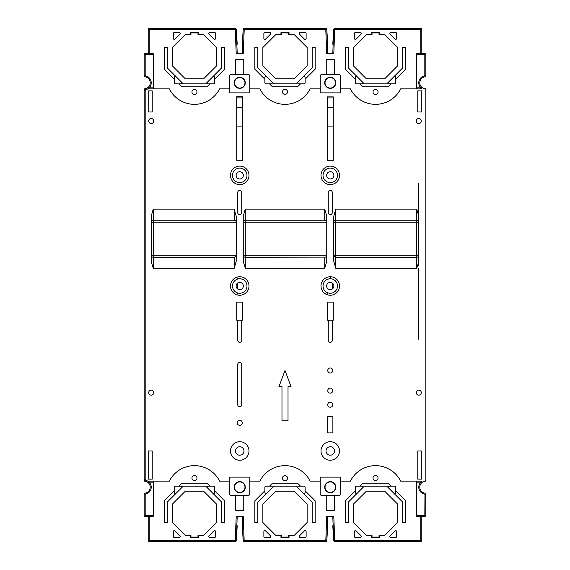 <?xml version="1.0" encoding="UTF-8"?>
<svg xmlns="http://www.w3.org/2000/svg" width="570" height="570" viewBox="0 0 570 570"><rect width="100%" height="100%" fill="white"/><g stroke="black" fill="none" stroke-linecap="round" stroke-linejoin="round"><path stroke-width="0.85" d="M333.279 126.084L327.244 126.084M242.25 53.644L243.219 29.469A1.005 1.005 0 0 1 244.224 28.5L325.776 28.5A1.005 1.005 0 0 1 326.781 29.469L327.75 53.644M242.613 44.496A5.03 5.03 0 0 0 242.25 44.261L243.198 29.441A1.005 1.005 0 0 1 244.202 28.5L244.224 29.505L243.219 29.469M243.761 74.77L243.761 59.679L235.709 59.679L235.709 74.77M148.2 53.644L148.2 29.505A1.005 1.005 0 0 1 149.205 28.5L235.246 28.5A1.005 1.005 0 0 1 236.251 29.469L235.246 29.505L236.215 53.644L243.255 53.644L244.224 29.505L325.776 29.505L325.776 28.5A1.005 1.005 0 0 1 326.802 29.441L327.75 44.261A5.03 5.03 0 0 0 327.387 44.496M326.781 29.469L325.776 29.505L326.745 53.644L333.785 53.644L334.754 29.505L333.749 29.469A1.005 1.005 0 0 1 334.754 28.5L334.754 29.505L420.795 29.505L420.795 28.5A1.005 1.005 0 0 1 421.8 29.505L421.8 53.644M334.291 74.77L334.291 59.679L326.24 59.679L326.24 74.77M191.955 91.87A2.515 2.515 0 0 0 194.47 94.385A2.515 2.515 0 0 0 196.985 91.87A2.515 2.515 0 0 0 194.47 89.355A2.515 2.515 0 0 0 191.955 91.87M282.485 91.87A2.515 2.515 0 0 0 285 94.385A2.515 2.515 0 0 0 287.515 91.87A2.515 2.515 0 0 0 285 89.355A2.515 2.515 0 0 0 282.485 91.87M373.015 91.87A2.515 2.515 0 0 0 375.53 94.385A2.515 2.515 0 0 0 378.045 91.87A2.515 2.515 0 0 0 375.53 89.355A2.515 2.515 0 0 0 373.015 91.87M198.495 32.526L190.444 32.526L190.444 34.535L185.307 34.535L172.34 47.495L172.34 65.828L185.307 78.795L203.64 78.795L216.6 65.828L216.6 47.495L203.64 34.535L198.495 34.535L198.495 32.526L197.989 32.526L197.989 34.535L198.495 34.535L198.495 32.526M288.52 34.535L289.026 34.535L289.026 32.526L280.974 32.526L280.974 34.535L275.837 34.535L262.87 47.495L262.87 65.828L275.837 78.795L294.163 78.795L307.13 65.828L307.13 47.495L294.163 34.535L289.026 34.535L289.026 32.526L288.52 32.526L288.52 34.535L294.163 34.535L307.13 47.495L307.13 65.828L294.163 78.795L275.837 78.795L262.87 65.828L262.87 47.495L275.837 34.535L281.48 34.535L280.974 34.535L280.974 32.526L281.48 32.526L281.48 34.535M379.05 34.535L379.05 32.526L379.556 32.526L379.556 34.535L379.05 34.535L384.693 34.535L397.661 47.495L384.693 34.535L379.556 34.535L379.556 32.526L371.505 32.526L371.505 34.535L366.36 34.535L353.4 47.495L366.36 34.535L372.011 34.535L371.505 34.535L371.505 32.526L372.011 32.526L372.011 34.535M353.4 65.828L353.4 47.495L353.4 65.828L366.36 78.795L353.4 65.828M384.693 78.795L366.36 78.795L384.693 78.795L397.661 65.828L384.693 78.795M397.661 47.495L397.661 65.828L397.661 47.495M214.591 82.821L214.591 79.223L224.644 69.162L224.644 47.609L221.63 47.609L221.63 67.915L205.72 83.826L183.219 83.826L167.309 67.915L167.309 47.609L164.295 47.609L164.295 69.162L174.356 79.223L174.356 82.821A1.005 1.005 0 0 0 175.361 83.826L178.952 83.826L181.972 86.84L206.967 86.84L209.988 83.826L213.579 83.826A1.005 1.005 0 0 0 214.591 82.821M305.121 82.821L305.121 79.223L315.174 69.162L315.174 47.609L312.161 47.609L312.161 67.915L296.25 83.826L273.75 83.826L257.839 67.915L257.839 47.609L254.826 47.609L254.826 69.162L264.879 79.223L264.879 82.821A1.005 1.005 0 0 0 265.891 83.826L269.482 83.826L272.503 86.84L297.497 86.84L300.518 83.826L304.109 83.826A1.005 1.005 0 0 0 305.121 82.821M362.563 82.108A1.005 1.005 0 0 1 361.85 83.826L356.421 83.826A1.005 1.005 0 0 1 355.409 82.821L355.409 77.385A1.005 1.005 0 0 1 357.126 76.672M360.012 83.826L363.033 86.84L388.028 86.84L391.049 83.826L389.21 83.826A1.005 1.005 0 0 1 388.498 82.108M393.927 76.672A1.005 1.005 0 0 1 395.644 77.385L395.644 82.821A1.005 1.005 0 0 1 394.639 83.826L391.049 83.826M395.644 79.223L405.705 69.162L405.705 47.609L402.691 47.609L402.691 67.915L386.781 83.826L364.28 83.826L348.37 67.915L348.37 47.609L345.356 47.609L345.356 69.162L355.409 79.223M173.344 38.375A1.005 1.005 0 0 0 175.061 39.088L179.906 34.243A1.005 1.005 0 0 0 179.201 32.526L174.356 32.526A1.005 1.005 0 0 0 173.344 33.53L173.344 38.375M213.878 39.088A1.005 1.005 0 0 0 215.595 38.375L215.595 33.53A1.005 1.005 0 0 0 214.591 32.526L209.746 32.526A1.005 1.005 0 0 0 209.033 34.243L213.878 39.088M304.409 39.088A1.005 1.005 0 0 0 306.126 38.375L306.126 33.53A1.005 1.005 0 0 0 305.121 32.526L300.276 32.526A1.005 1.005 0 0 0 299.564 34.243L304.409 39.088M263.874 38.375A1.005 1.005 0 0 0 265.591 39.088L270.437 34.243A1.005 1.005 0 0 0 269.724 32.526L264.879 32.526A1.005 1.005 0 0 0 263.874 33.53L263.874 38.375M354.405 38.375A1.005 1.005 0 0 0 356.122 39.088L360.967 34.243A1.005 1.005 0 0 0 360.254 32.526L355.409 32.526A1.005 1.005 0 0 0 354.405 33.53L354.405 38.375M394.939 39.088A1.005 1.005 0 0 0 396.656 38.375L396.656 33.53A1.005 1.005 0 0 0 395.644 32.526L390.799 32.526A1.005 1.005 0 0 0 390.094 34.243L394.939 39.088M248.791 74.77L230.679 74.77A1.005 1.005 0 0 0 229.674 75.774L229.674 92.874L249.795 92.874L249.795 75.774A1.005 1.005 0 0 0 248.791 74.77M236.251 29.469L237.22 53.644M242.756 126.084L236.721 126.084M148.186 87.438L148.4 87.132L149.105 87.844A7.04 7.04 0 0 0 145.179 75.846L145.037 76.843A1.005 1.005 0 0 1 144.174 75.846L144.174 54.656A1.005 1.005 0 0 1 145.179 53.644L153.23 53.644L153.23 88.856L149.105 88.856L149.105 87.844L153.23 87.844M416.77 88.856L416.77 53.644L424.821 53.644A1.005 1.005 0 0 1 425.826 54.656L425.826 76.779A6.035 6.035 0 0 0 424.964 76.843L424.821 75.846L425.826 75.846A1.005 1.005 0 0 1 424.964 76.843A6.035 6.035 0 0 0 421.601 87.132A1.005 1.005 0 0 1 420.895 88.856L400.682 88.856A28.165 28.165 0 0 1 350.379 88.856L340.326 88.856M425.826 75.846A1.005 1.005 0 0 1 424.964 76.843A6.035 6.035 0 0 0 424.315 88.663A2.009 2.009 0 0 1 425.826 90.609L425.826 479.391A2.009 2.009 0 0 1 424.315 481.337A6.035 6.035 0 0 0 421.601 482.868A1.005 1.005 0 0 0 420.895 481.144L400.682 481.144A28.165 28.165 0 0 0 350.379 481.144L340.326 481.144M320.205 481.144L310.151 481.144A28.165 28.165 0 0 0 259.849 481.144L249.795 481.144M229.674 481.144L219.621 481.144A28.165 28.165 0 0 0 169.319 481.144L149.105 481.144A1.005 1.005 0 0 0 148.335 481.5A7.04 7.04 0 0 0 145.934 480.368A1.005 1.005 0 0 1 145.179 479.391L145.179 90.609A1.005 1.005 8.4 0 1 145.934 89.633A7.04 7.04 0 0 0 148.335 88.5A1.005 1.005 0 0 0 149.105 88.856M153.23 88.856L169.319 88.856A28.165 28.165 0 0 0 219.621 88.856L229.674 88.856M249.795 88.856L259.849 88.856A28.165 28.165 0 0 0 310.151 88.856L320.205 88.856M152.226 90.865L148.2 90.865L148.2 111.991L152.226 111.991L152.226 90.865M417.774 111.991L421.8 111.991L421.8 90.865L417.774 90.865L417.774 111.991M417.774 479.135L421.8 479.135L421.8 450.97L417.774 450.97L417.774 479.135M152.226 450.97L148.2 450.97L148.2 479.135L152.226 479.135L152.226 450.97M330.265 184.616A9.255 9.255 0 0 0 339.52 175.361A9.255 9.255 0 0 0 330.265 166.105A9.255 9.255 0 0 0 321.01 175.361A9.255 9.255 0 0 0 330.265 184.616M239.735 184.616A9.255 9.255 0 0 0 248.99 175.361A9.255 9.255 0 0 0 239.735 166.105A9.255 9.255 0 0 0 230.48 175.361A9.255 9.255 0 0 0 239.735 184.616M333.279 160.27L333.279 96.9L327.244 96.9L327.244 160.27L333.279 160.27M236.721 96.701L236.721 160.27L242.756 160.27L242.756 96.701L236.721 96.701M327.65 432.865L327.65 416.77L332.88 416.77L332.88 432.865L327.65 432.865M332.78 370.5A2.515 2.515 0 0 0 330.265 367.985A2.515 2.515 0 0 0 327.75 370.5A2.515 2.515 0 0 0 330.265 373.015A2.515 2.515 0 0 0 332.78 370.5M332.78 390.621A2.515 2.515 0 0 0 330.265 388.106A2.515 2.515 0 0 0 327.75 390.621A2.515 2.515 0 0 0 330.265 393.129A2.515 2.515 0 0 0 332.78 390.621M285 370.5L278.965 386.595L281.979 386.595L281.979 420.795L288.021 420.795L288.021 386.595L291.035 386.595L285 370.5M239.735 276.749A9.255 9.255 0 0 0 236.913 294.818A9.255 9.255 0 0 0 248.876 287.437A9.255 9.255 0 0 0 239.735 276.749M330.265 276.749A9.255 9.255 0 0 0 327.437 294.818A9.255 9.255 0 0 0 339.406 287.437A9.255 9.255 0 0 0 330.265 276.749L330.265 278.766A7.239 7.239 0 0 1 337.504 286.005A7.239 7.239 0 0 1 330.265 293.251A7.239 7.239 0 0 1 323.019 286.005A7.239 7.239 0 0 1 330.265 278.766A7.246 7.246 0 0 0 328.049 292.902A7.246 7.246 0 0 0 337.504 286.005A7.246 7.246 0 0 0 330.265 278.766M421.294 121.04A2.515 2.515 0 0 0 418.779 118.524A2.515 2.515 0 0 0 416.271 121.04A2.515 2.515 0 0 0 418.779 123.555A2.515 2.515 0 0 0 421.294 121.04M421.294 392.63A2.515 2.515 0 0 0 418.779 390.115A2.515 2.515 0 0 0 416.271 392.63A2.515 2.515 0 0 0 418.779 395.145A2.515 2.515 0 0 0 421.294 392.63M153.729 121.04A2.515 2.515 0 0 0 151.221 118.524A2.515 2.515 0 0 0 148.706 121.04A2.515 2.515 0 0 0 151.221 123.555A2.515 2.515 0 0 0 153.729 121.04M153.729 392.63A2.515 2.515 0 0 0 151.221 390.115A2.515 2.515 0 0 0 148.706 392.63A2.515 2.515 0 0 0 151.221 395.145A2.515 2.515 0 0 0 153.729 392.63M241.744 192.46A2.009 2.009 0 0 0 239.735 190.444A2.009 2.009 0 0 0 237.726 192.46L237.726 212.574A2.009 2.009 0 0 0 239.735 214.591A2.009 2.009 0 0 0 241.744 212.574L241.744 192.46M328.256 212.574L328.256 192.46A2.009 2.009 0 0 1 330.265 190.444A2.009 2.009 0 0 1 332.274 192.46L332.274 212.574A2.009 2.009 0 0 1 330.265 214.591A2.009 2.009 0 0 1 328.256 212.574M242.25 422.805A2.515 2.515 0 0 0 239.735 420.29A2.515 2.515 0 0 0 237.22 422.805A2.515 2.515 0 0 0 239.735 425.32A2.515 2.515 0 0 0 242.25 422.805M241.744 320.205L241.744 340.326A2.009 2.009 0 0 1 239.735 342.335A2.009 2.009 0 0 1 237.726 340.326L237.726 320.205L242.756 320.205L242.756 302.1L236.721 302.1L236.721 320.205L237.726 320.205M328.256 320.205L328.256 340.326A2.009 2.009 0 0 0 330.265 342.335A2.009 2.009 0 0 0 332.274 340.326L332.274 320.205L327.244 320.205L327.244 302.1L333.279 302.1L333.279 320.205L332.274 320.205M241.744 364.465L241.744 404.7A2.009 2.009 0 0 1 239.735 406.709A2.009 2.009 0 0 1 237.726 404.7L237.726 364.465A2.009 2.009 0 0 1 239.735 362.456A2.009 2.009 0 0 1 241.744 364.465M332.78 404.7A2.515 2.515 0 0 0 330.265 402.185A2.515 2.515 0 0 0 327.75 404.7A2.515 2.515 0 0 0 330.265 407.215A2.515 2.515 0 0 0 332.78 404.7M321.01 450.97A9.255 9.255 0 0 0 330.265 460.225A9.255 9.255 0 0 0 339.52 450.97A9.255 9.255 0 0 0 330.265 441.714A9.255 9.255 0 0 0 321.01 450.97M248.99 450.97A9.255 9.255 0 0 0 239.735 441.714A9.255 9.255 0 0 0 230.48 450.97A9.255 9.255 0 0 0 239.735 460.225A9.255 9.255 0 0 0 248.99 450.97M326.745 261.331L326.745 216.123L324.729 209.154L245.271 209.154L243.255 216.123L243.255 261.331L245.271 268.299L324.729 268.299L326.745 261.331M335.794 268.299L333.785 261.331L333.785 216.123L335.794 209.154L335.794 220.219L416.77 220.219A2.009 2.009 121 0 1 418.779 222.236A2.009 2.009 0 0 0 416.77 220.219A2.009 2.009 121 0 1 418.779 222.236L335.794 222.236L335.794 255.225L333.785 255.225A2.009 2.009 0 0 0 335.794 257.241L335.794 268.299L416.77 268.299L418.779 261.331L418.779 183.405M335.794 209.154L416.77 209.154L418.779 216.123M151.221 216.123L151.221 261.331L153.23 268.299L234.206 268.299L236.215 261.331L236.215 216.123L234.206 209.154L153.23 209.154L151.221 216.123M340.326 75.774L340.326 92.874L320.205 92.874L320.205 75.774A1.005 1.005 0 0 1 321.209 74.77L339.321 74.77A1.005 1.005 0 0 1 340.326 75.774M326.24 79.023A5.529 5.529 0 0 0 330.265 88.35A5.529 5.529 0 0 0 334.291 79.023A5.529 5.529 0 0 0 326.24 79.023M332.78 53.644L333.749 29.469A1.005 1.005 0 0 1 334.754 28.5L420.795 28.5M421.8 516.356L421.8 540.495A1.005 1.005 0 0 1 420.795 541.5L334.754 541.5A1.005 1.005 0 0 1 333.749 540.531L332.78 516.356M327.387 525.504A5.03 5.03 0 0 0 327.75 525.74L326.802 540.559A1.005 1.005 0 0 1 325.798 541.5L244.224 541.5A1.005 1.005 0 0 1 243.219 540.531L326.781 540.531A1.005 1.005 0 0 1 325.776 541.5L326.745 516.356L333.785 516.356L334.754 540.495L420.795 540.495L420.795 516.356M237.22 516.356L236.251 540.531A1.005 1.005 0 0 1 235.246 541.5L149.205 541.5A1.005 1.005 0 0 1 148.2 540.495L148.2 516.356M153.23 481.144L153.23 516.356L145.179 516.356A1.005 1.005 0 0 1 144.174 515.344L144.174 493.221A6.035 6.035 0 0 0 145.037 493.157L145.179 494.154L144.174 494.154A1.005 1.005 0 0 1 145.037 493.157A6.035 6.035 0 0 0 145.685 481.337A2.009 2.009 0 0 1 144.174 479.391L144.174 90.609A2.009 2.009 8.4 0 1 145.685 88.663A6.035 6.035 0 0 0 144.174 76.779L144.174 75.846L145.179 75.846L145.179 54.656L144.174 54.656A1.005 1.005 0 0 1 145.179 53.644L145.179 54.656L153.23 54.656M145.037 493.157A6.035 6.035 0 0 0 148.4 482.868L148.186 482.562M148.1 482.199L148.15 481.828M149.105 481.144L149.105 482.156L148.4 482.868A1.005 1.005 0 0 1 148.335 481.5A1.005 1.005 0 0 0 148.4 482.868A6.035 6.035 0 0 0 144.174 481.144L144.174 479.391L145.179 479.391M334.291 495.23L334.291 510.321L326.24 510.321L326.24 495.23M242.613 525.504A5.03 5.03 0 0 1 242.25 525.74L243.198 540.559A1.005 1.005 0 0 0 244.202 541.5L243.255 516.356L236.215 516.356L235.246 540.495L236.251 540.531A1.005 1.005 0 0 1 235.246 541.5L235.246 540.495L149.205 540.495L149.205 541.5A1.005 1.005 0 0 1 148.2 540.495L149.205 540.495L149.205 516.356M243.761 495.23L243.761 510.321L235.709 510.321L235.709 495.23M196.985 478.13A2.515 2.515 0 0 0 194.47 475.615A2.515 2.515 0 0 0 191.955 478.13A2.515 2.515 0 0 0 194.47 480.645A2.515 2.515 0 0 0 196.985 478.13M287.515 478.13A2.515 2.515 0 0 0 285 475.615A2.515 2.515 0 0 0 282.485 478.13A2.515 2.515 0 0 0 285 480.645A2.515 2.515 0 0 0 287.515 478.13M378.045 478.13A2.515 2.515 0 0 0 375.53 475.615A2.515 2.515 0 0 0 373.015 478.13A2.515 2.515 0 0 0 375.53 480.645A2.515 2.515 0 0 0 378.045 478.13M198.495 537.474L190.444 537.474L190.444 535.465L185.307 535.465L172.34 522.505L172.34 504.172L185.307 491.205L203.64 491.205L216.6 504.172L216.6 522.505L203.64 535.465L198.495 535.465L198.495 537.474L197.989 537.474L197.989 535.465L198.495 535.465L198.495 537.474M197.989 535.465L203.64 535.465L216.6 522.505L216.6 504.172L203.64 491.205L185.307 491.205L172.34 504.172L172.34 522.505L185.307 535.465L190.95 535.465L190.444 535.465L190.444 537.474L190.95 537.474L190.95 535.465M289.026 537.474L280.974 537.474L280.974 535.465L275.837 535.465L262.87 522.505L262.87 504.172L275.837 491.205L294.163 491.205L307.13 504.172L307.13 522.505L294.163 535.465L289.026 535.465L289.026 537.474L288.52 537.474L288.52 535.465L289.026 535.465L289.026 537.474M288.52 535.465L294.163 535.465L307.13 522.505L307.13 504.172L294.163 491.205L275.837 491.205L262.87 504.172L262.87 522.505L275.837 535.465L281.48 535.465L280.974 535.465L280.974 537.474L281.48 537.474L281.48 535.465M372.011 537.075L379.05 537.075L379.556 537.474L379.556 535.465L379.05 535.465L384.693 535.465L397.661 522.505L384.693 535.465L379.556 535.465L379.556 537.474L371.505 537.474L371.505 535.465L366.36 535.465L353.4 522.505L366.36 535.465L372.011 535.465L371.505 535.465L371.505 537.474L372.011 537.474L372.011 535.465M397.661 522.505L397.661 504.172L384.693 491.205L366.36 491.205L353.4 504.172L353.4 522.505L353.4 504.172L366.36 491.205L384.693 491.205L397.661 504.172L397.661 522.505M175.061 530.912A1.005 1.005 0 0 0 173.344 531.625L173.344 536.47A1.005 1.005 0 0 0 174.356 537.474L179.201 537.474A1.005 1.005 0 0 0 179.906 535.757L175.061 530.912M215.595 531.625A1.005 1.005 0 0 0 213.878 530.912L209.033 535.757A1.005 1.005 0 0 0 209.746 537.474L214.591 537.474A1.005 1.005 0 0 0 215.595 536.47L215.595 531.625M306.126 531.625A1.005 1.005 0 0 0 304.409 530.912L299.564 535.757A1.005 1.005 0 0 0 300.276 537.474L305.121 537.474A1.005 1.005 0 0 0 306.126 536.47L306.126 531.625M265.591 530.912A1.005 1.005 0 0 0 263.874 531.625L263.874 536.47A1.005 1.005 0 0 0 264.879 537.474L269.724 537.474A1.005 1.005 0 0 0 270.437 535.757L265.591 530.912M356.122 530.912A1.005 1.005 0 0 0 354.405 531.625L354.405 536.47A1.005 1.005 0 0 0 355.409 537.474L360.254 537.474A1.005 1.005 0 0 0 360.967 535.757L356.122 530.912M396.656 531.625A1.005 1.005 0 0 0 394.939 530.912L390.094 535.757A1.005 1.005 0 0 0 390.799 537.474L395.644 537.474A1.005 1.005 0 0 0 396.656 536.47L396.656 531.625M388.028 483.161L363.033 483.161L360.012 486.174L356.421 486.174A1.005 1.005 0 0 0 355.409 487.179L355.409 490.777L345.356 500.838L345.356 522.391L348.37 522.391L348.37 502.084L364.28 486.174L386.781 486.174L402.691 502.084L402.691 522.391L405.705 522.391L405.705 500.838L395.644 490.777L395.644 487.179A1.005 1.005 0 0 0 394.639 486.174L391.049 486.174L388.028 483.161M266.596 493.328A1.005 1.005 0 0 1 264.879 492.615L264.879 490.777L254.826 500.838L254.826 522.391L257.839 522.391L257.839 502.084L273.75 486.174L296.25 486.174L312.161 502.084L312.161 522.391L315.174 522.391L315.174 500.838L305.121 490.777L305.121 492.615A1.005 1.005 0 0 1 303.404 493.328M297.968 487.892A1.005 1.005 0 0 1 298.68 486.174L304.109 486.174A1.005 1.005 0 0 1 305.121 487.179L305.121 490.777M300.518 486.174L297.497 483.161L272.503 483.161L269.482 486.174L265.891 486.174A1.005 1.005 0 0 0 264.879 487.179L264.879 490.777M176.073 493.328A1.005 1.005 0 0 1 174.356 492.615L174.356 490.777L164.295 500.838L164.295 522.391L167.309 522.391L167.309 502.084L183.219 486.174L205.72 486.174L221.63 502.084L221.63 522.391L224.644 522.391L224.644 500.838L214.591 490.777L214.591 492.615A1.005 1.005 0 0 1 212.874 493.328M207.437 487.892A1.005 1.005 0 0 1 208.15 486.174L213.579 486.174A1.005 1.005 0 0 1 214.591 487.179L214.591 490.777M209.988 486.174L206.967 483.161L181.972 483.161L178.952 486.174L175.361 486.174A1.005 1.005 0 0 0 174.356 487.179L174.356 490.777M321.209 495.23L339.321 495.23A1.005 1.005 0 0 0 340.326 494.226L340.326 477.126L320.205 477.126L320.205 494.226A1.005 1.005 0 0 0 321.209 495.23M327.75 516.356L326.781 540.531A1.005 1.005 0 0 1 325.776 541.5L325.776 541.5M333.749 540.531L334.754 540.495L334.754 541.5M243.219 540.531L242.25 516.356M230.679 495.23L248.791 495.23A1.005 1.005 0 0 0 249.795 494.226L249.795 477.126L229.674 477.126L229.674 494.226A1.005 1.005 0 0 0 230.679 495.23M243.761 490.977A5.529 5.529 0 0 0 239.735 481.65A5.529 5.529 0 0 0 235.709 490.977A5.529 5.529 0 0 0 243.761 490.977M334.291 490.977A5.529 5.529 0 0 0 330.265 481.65A5.529 5.529 0 0 0 326.24 490.977A5.529 5.529 0 0 0 334.291 490.977M416.77 481.144L416.77 516.356L424.821 516.356L424.964 493.157A1.005 1.005 0 0 1 425.826 494.154L425.826 515.344A1.005 1.005 0 0 1 424.821 516.356M424.964 493.157A1.005 1.005 0 0 1 425.826 494.154L425.826 493.221A6.035 6.035 0 0 1 421.601 482.868L420.895 482.156L416.77 482.156M424.315 481.337A6.035 6.035 0 0 1 425.826 481.144L425.826 88.856A6.035 6.035 0 0 1 421.601 87.132L420.895 87.844L420.895 88.856M391.049 486.174L389.21 486.174A1.005 1.005 0 0 0 388.498 487.892M362.563 487.892A1.005 1.005 0 0 0 361.85 486.174L360.012 486.174M393.927 493.328A1.005 1.005 0 0 0 395.644 492.615L395.644 490.777M355.409 490.777L355.409 492.615A1.005 1.005 0 0 0 357.126 493.328M272.033 487.892A1.005 1.005 0 0 0 271.32 486.174L269.482 486.174M181.502 487.892A1.005 1.005 0 0 0 180.79 486.174L178.952 486.174M148.15 88.165L148.1 87.801M148.335 88.5A1.005 1.005 0 0 1 148.4 87.132A6.035 6.035 0 0 1 144.174 88.856L144.174 90.609A2.009 2.009 8.4 0 1 145.685 88.663A6.035 6.035 0 0 0 148.4 87.132A1.005 1.005 0 0 0 148.335 88.5M197.989 32.925L190.95 32.925L190.444 32.526L190.444 34.535L190.95 34.535L185.307 34.535L172.34 47.495L172.34 65.828L185.307 78.795L203.64 78.795L216.6 65.828L216.6 47.495L203.64 34.535L197.989 34.535M330.265 178.98A3.62 3.62 0 0 0 333.885 175.361A3.62 3.62 0 0 0 330.265 171.741A3.62 3.62 0 0 0 326.646 175.361A3.62 3.62 0 0 0 330.265 178.98M330.265 182.599A7.239 7.239 0 0 0 337.504 175.361A7.239 7.239 0 0 0 330.265 168.114A7.239 7.239 0 0 0 323.019 175.361A7.239 7.239 0 0 0 330.265 182.599M330.265 289.624A3.62 3.62 0 0 0 333.885 286.005A3.62 3.62 0 0 0 330.265 282.385A3.62 3.62 0 0 0 326.646 286.005A3.62 3.62 0 0 0 330.265 289.624M330.265 455.195A4.225 4.225 0 0 0 334.49 450.97A4.225 4.225 0 0 0 330.265 446.745A4.225 4.225 0 0 0 326.04 450.97A4.225 4.225 0 0 0 330.265 455.195M239.735 171.741A3.62 3.62 0 0 0 236.115 175.361A3.62 3.62 0 0 0 239.735 178.98A3.62 3.62 0 0 0 243.354 175.361A3.62 3.62 0 0 0 239.735 171.741M239.735 182.599A7.239 7.239 0 0 0 246.981 175.361A7.239 7.239 0 0 0 239.735 168.114A7.239 7.239 0 0 0 232.496 175.361A7.239 7.239 0 0 0 239.735 182.599M239.735 282.385A3.62 3.62 0 0 0 236.115 286.005A3.62 3.62 0 0 0 239.735 289.624A3.62 3.62 0 0 0 243.354 286.005A3.62 3.62 0 0 0 239.735 282.385M239.735 278.766A7.239 7.239 0 0 0 237.519 292.902A7.239 7.239 0 0 0 246.981 286.005A7.239 7.239 0 0 0 239.735 278.766M239.735 455.195A4.225 4.225 0 0 0 243.96 450.97A4.225 4.225 0 0 0 239.735 446.745A4.225 4.225 0 0 0 235.51 450.97A4.225 4.225 0 0 0 239.735 455.195M235.709 79.023A5.529 5.529 0 0 0 239.735 88.35A5.529 5.529 0 0 0 243.761 79.023A5.529 5.529 0 0 0 235.709 79.023M324.729 268.299L324.729 257.241A2.009 2.009 0 0 0 326.745 255.225L245.271 255.225L245.271 257.241L325.406 257.12M245.271 209.154L245.271 220.219A2.009 2.009 0 0 0 243.255 222.236L326.745 222.236A2.009 2.009 0 0 0 324.729 220.219L245.271 220.219L245.271 255.225L243.255 255.225A2.009 2.009 0 0 0 245.271 257.241L245.271 268.299M326.653 221.63L326.375 221.067M325.406 220.341L324.729 220.219L324.729 209.154M326.382 256.379L326.66 255.809M416.77 268.299L416.77 255.225L335.794 255.225L335.794 257.241L416.77 257.241A2.009 2.009 0 0 0 418.779 255.225A2.009 2.009 180 0 1 416.77 257.241A2.009 2.009 0 0 0 418.779 255.225L416.77 255.225L416.77 209.154M335.794 220.219A2.009 2.009 0 0 0 333.785 222.236L335.794 222.236L335.794 220.219A2.009 2.009 0 0 0 333.785 222.236M234.206 268.299L234.206 257.241L153.23 257.241A2.009 2.009 0 0 1 151.221 255.225A2.009 2.009 0 0 0 153.23 257.241A2.009 2.009 0 0 1 151.221 255.225L153.23 255.225L153.23 268.299M234.876 220.341L234.206 220.219A2.009 2.009 0 0 1 236.215 222.236L153.23 222.236L153.23 255.225L236.215 255.225A2.009 2.009 0 0 1 234.206 257.241L234.876 257.12M235.852 256.379L236.13 255.809M236.123 221.63L235.845 221.067M234.206 209.154L234.206 220.219L153.23 220.219A2.009 2.009 0 0 0 151.221 222.236L153.23 222.236L153.23 220.219A2.009 2.009 0 0 0 151.221 222.236M214.591 79.223L214.591 77.385A1.005 1.005 0 0 0 212.874 76.672M207.437 82.108A1.005 1.005 0 0 0 208.15 83.826L209.988 83.826M178.952 83.826L180.79 83.826A1.005 1.005 0 0 0 181.502 82.108M176.073 76.672A1.005 1.005 0 0 0 174.356 77.385L174.356 79.223M305.121 79.223L305.121 77.385A1.005 1.005 0 0 0 303.404 76.672M297.968 82.108A1.005 1.005 0 0 0 298.68 83.826L300.518 83.826M269.482 83.826L271.32 83.826A1.005 1.005 0 0 0 272.033 82.108M266.596 76.672A1.005 1.005 0 0 0 264.879 77.385L264.879 79.223M379.05 537.075L379.05 535.465M281.48 537.075L288.52 537.075M190.95 537.075L197.989 537.075M190.95 32.925L190.95 34.535M288.52 32.925L281.48 32.925M379.05 32.925L372.011 32.925M327.721 52.96A5.03 5.03 0 0 0 332.809 52.96M333.144 44.496A5.03 5.03 0 0 0 332.78 44.261L333.728 29.441A1.005 1.005 0 0 1 334.733 28.5L334.754 28.5M333.279 97.905L327.244 97.905M235.268 28.5A1.005 1.005 0 0 1 236.272 29.441L237.22 44.261A5.03 5.03 0 0 0 236.856 44.496M237.191 52.96A5.03 5.03 0 0 0 242.279 52.96M236.721 97.905L242.756 97.905M421.8 540.495A1.005 1.005 0 0 1 420.795 541.5L420.795 540.495L421.8 540.495M335.495 82.821A5.23 5.23 0 0 0 330.265 77.584A5.23 5.23 0 0 0 325.035 82.821A5.23 5.23 0 0 0 330.265 88.051A5.23 5.23 0 0 0 335.495 82.821M244.965 82.821A5.23 5.23 0 0 0 239.735 77.584A5.23 5.23 0 0 0 234.505 82.821A5.23 5.23 0 0 0 239.735 88.051A5.23 5.23 0 0 0 244.965 82.821M418.779 339.314L418.779 268.099M418.779 265.983L418.779 261.331M334.733 541.5A1.005 1.005 0 0 1 333.728 540.559L332.78 525.74A5.03 5.03 0 0 0 333.144 525.504M332.809 517.04A5.03 5.03 0 0 0 327.721 517.04M327.75 517.026A5.03 5.03 0 0 1 328.584 516.641A5.03 5.03 0 0 0 327.75 517.026M242.279 517.04A5.03 5.03 0 0 0 237.191 517.04M236.856 525.504A5.03 5.03 0 0 0 237.22 525.74L236.272 540.559A1.005 1.005 0 0 1 235.268 541.5L235.246 541.5M234.505 487.179A5.23 5.23 0 0 0 239.735 492.416A5.23 5.23 0 0 0 244.965 487.179A5.23 5.23 0 0 0 239.735 481.949A5.23 5.23 0 0 0 234.505 487.179M332.274 289.019L332.274 282.998M237.726 282.998L237.726 289.019M325.035 487.179A5.23 5.23 0 0 0 330.265 492.416A5.23 5.23 0 0 0 335.495 487.179A5.23 5.23 0 0 0 330.265 481.949A5.23 5.23 0 0 0 325.035 487.179M242.756 107.559L236.721 107.559M333.279 107.559L327.244 107.559M235.246 28.5L235.246 29.505L149.205 29.505L149.205 53.644M420.795 53.644L420.795 29.505L421.786 29.341M153.145 268.099L154.641 268.099M149.205 28.5L149.205 29.505L148.2 29.505M416.77 87.844L420.895 87.844A7.04 7.04 0 0 1 424.821 75.846L424.821 54.656L416.77 54.656M145.037 76.843A1.005 1.005 0 0 1 144.174 75.846M145.685 88.663L145.934 89.633M145.179 90.609L144.174 90.609M145.685 481.337L145.934 480.368M153.23 482.156L149.105 482.156A7.04 7.04 0 0 1 145.179 494.154L145.179 516.356A1.005 1.005 0 0 1 144.174 515.344L153.23 515.344M416.77 515.344L425.826 515.344M420.895 481.144L420.895 482.156A7.04 7.04 0 0 0 424.821 494.154L425.826 494.154M424.821 54.656L424.821 53.644A1.005 1.005 0 0 1 425.826 54.656L424.821 54.656M415.359 268.099L416.855 268.099M327.437 294.818L328.049 292.902M236.906 277.191L237.519 279.108M236.906 294.818L237.519 292.902M153.23 209.154L153.23 220.219M149.205 541.5L148.556 541.265M148.428 541.137L148.2 540.495"/></g></svg>

